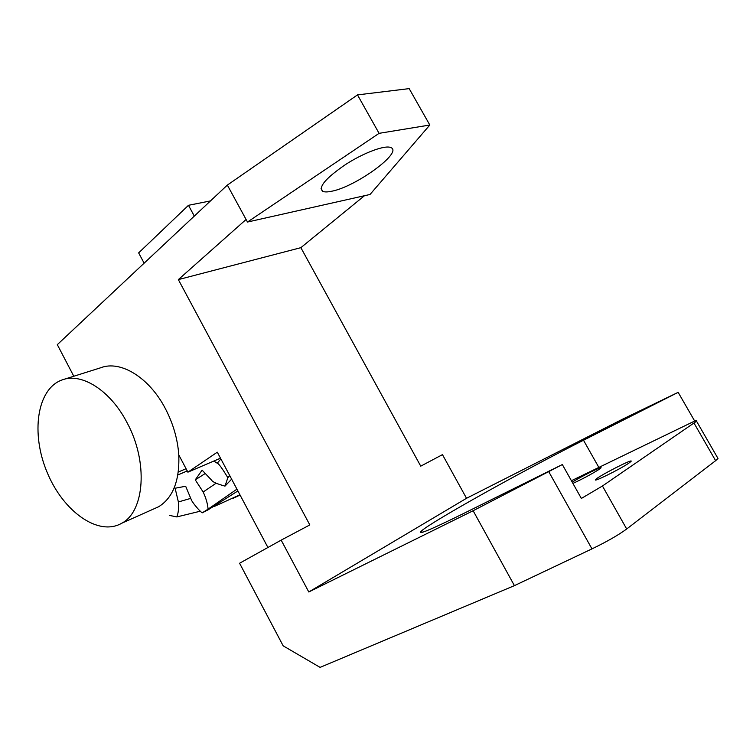 <?xml version="1.0" encoding="UTF-8"?>
<svg xmlns="http://www.w3.org/2000/svg" width="756" height="756" viewBox="0 0 756 756"><rect width="100%" height="100%" fill="white"/><g stroke="black" fill="none" stroke-linecap="round" stroke-linejoin="round"><path stroke-width="1.13" d="M466.528 498.289L308.788 591.976L473.133 510.735L562.332 464.543L581.364 498.45L602.447 485.995L696.559 421.234C697.23 420.478 696.597 420.421 694.679 421.045L678.16 392.345L622.585 419.183L466.528 498.289L442.468 454.639L420.742 466.159L300.86 247.666L364.449 195.738M153.317 509.119L158.656 506.728C173.029 497.76 179.739 480.476 178.785 454.904C177.651 439.066 173.2 423.672 165.422 408.722C149.225 377.405 120.469 360.007 100.765 367.747L64.099 379.304M127.112 422.784C148.365 461.897 144.689 511.585 121.65 523.284C98.327 536.779 63.098 511.33 47.146 472.377C30.731 433.623 36.779 389.009 61.954 379.985C81.506 372.235 110.489 390.408 127.112 422.784M247.486 222.037L370.015 194.481L429.814 125.023L379.077 133.339L247.486 222.037L246.087 219.476L178.35 279.607L300.86 247.666M331.506 191.277C327.442 192.137 324.504 192.147 322.699 191.315C318.163 187.053 325.77 178.142 345.501 164.562C363.872 152.665 385.22 144.783 390.871 147.59C403.468 152.173 355.396 187.006 331.506 191.277M379.077 133.339L357.493 94.897L409.176 88.622L429.814 125.023M357.493 94.897L227.348 185.088L246.087 219.476M250.151 169.287L239.945 176.356M194.311 216.093L188.471 205.301L138.65 252.891L144.131 263.173M210.48 200.916L188.471 205.301M73.804 376.252L57.314 344.641L227.348 185.088M473.133 510.735L514.42 585.635L320.09 667.378L283.169 645.841L239.576 563.248L281.166 540.124L308.788 591.976M267.917 547.486L217.303 452.183L187.894 472.169L220.497 458.193M178.35 279.607L309.828 524.929L281.166 540.124M678.16 392.345L583.5 440.238C521.848 471.328 432.035 521.413 421.47 530.948C416.291 535.72 430.315 529.918 463.532 513.532L562.332 464.543M694.679 421.045L571.413 480.712M572.245 482.205C580.882 476.601 603.619 465.318 600.869 468.021L598.761 469.608C590.852 474.522 582.233 479.124 572.916 483.405M628.85 463.144C620.279 469.126 591.967 483.075 595.756 479.493C598.204 476.242 634.936 457.456 630.92 461.529L628.85 463.144M514.42 585.635L591.967 548.884C606.879 541.674 618.446 535.04 626.686 528.992L715.63 460.678L717.992 458.467L717.472 457.56M187.894 472.169L178.785 454.904M178.293 472.027L186.08 468.72M177.849 474.966L187.252 470.95M205.273 473.483L195.265 479.852L202.107 470.137L211.642 480.221C212.493 481.912 216.944 483.887 224.995 486.127L227.839 477.697L229.701 475.524M169.684 515.441L176.838 516.924C178.397 512.946 178.907 507.956 178.388 501.965L175.108 488.234L185.664 486.259L191.306 499.707C191.325 500.945 199.121 510.99 202.249 512.823L208.089 509.147C207.616 503.723 205.972 498.006 203.166 492.014L195.265 479.852M213.872 461.028L217.208 463.22C218.597 463.4 222.132 468.229 227.839 477.697M217.208 463.22L220.894 458.939M224.995 486.127L231.629 479.162M236.94 489.151L208.089 509.147M202.249 512.823L208.051 509.865L237.894 490.946M239.935 494.802L214.279 506.454M200.378 511.179L176.838 516.924M233.424 498.147L240.077 495.057M583.5 440.238L598.724 467.189M548.762 471.716L591.967 548.884M602.447 485.995L626.686 528.992M694.065 423.19L715.63 460.678M203.166 492.014L216.074 483.245M178.388 501.965L190.739 498.374M158.656 506.728L121.65 523.284M322.699 191.315L321.035 188.31M422.226 532.328L421.47 530.948M717.992 458.467L696.559 421.234M208.051 509.865L204.64 511.481M238.168 495.738L239.983 494.887"/></g></svg>
